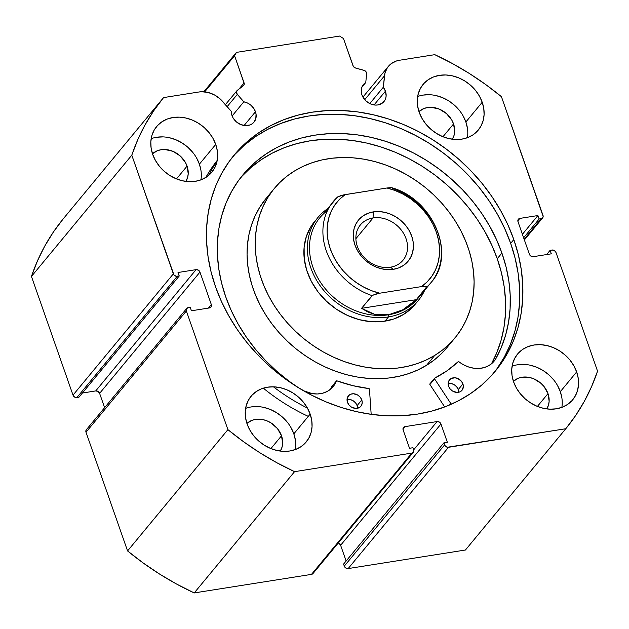 <?xml version="1.0" encoding="UTF-8"?>
<svg xmlns="http://www.w3.org/2000/svg" width="629" height="629" viewBox="0 0 629 629"><rect width="100%" height="100%" fill="white"/><g stroke="black" fill="none" stroke-linecap="round" stroke-linejoin="round"><path stroke-width="0.94" d="M86.134 430.063L86.008 432.249L186.357 310.97A3.255 2.697 -140.4 0 1 186.711 308.446A3.255 2.697 -140.4 0 1 188.205 307.62L190.21 307.298L191.428 310.781L209.481 307.927A3.255 2.697 -140.4 0 0 210.974 307.101A3.255 2.697 -140.4 0 0 211.328 304.57L208.419 308.092L211.328 304.57L199.959 272.09L99.61 393.369L104.618 407.655L99.61 393.369A3.255 2.697 39.6 0 0 95.734 390.916L98.053 391.45L99.61 393.369L199.959 272.09A3.255 2.697 -140.4 0 0 196.075 269.644L95.734 390.916L82.391 393.031L95.734 390.916L196.075 269.644L178.023 272.506L179.241 275.982L78.9 397.253L179.241 275.982L177.236 276.304L76.895 397.575L78.9 397.253L76.895 397.575A3.255 2.697 39.6 0 1 73.011 395.13L173.352 273.851L73.011 395.13L74.568 397.048L76.895 397.575L177.236 276.304A3.255 2.697 -140.4 0 1 173.352 273.851L131.791 155.174L31.45 276.446L73.011 395.13L31.45 276.446A260.5 215.456 39.6 0 1 63.222 218.861L163.564 97.589L63.222 218.861L53.394 232.015L44.793 246.049L37.465 260.893L31.45 276.446L131.791 155.174A260.5 215.456 -140.4 0 1 163.564 97.589L198.85 91.999A24.311 20.104 -140.4 0 1 222.619 101.434L231.252 111.302A13.351 11.039 -140.4 0 0 231.967 115.477L233.005 117.765L236.26 121.774L240.655 124.542L245.507 125.643L250.09 124.919L252.056 123.889L253.707 122.474L255.799 118.677L256.05 114.116L255.468 111.758L244.091 125.509L255.468 111.758L253.668 108.274L250.955 105.279L247.567 103.054L243.824 101.812L232.14 115.94L243.824 101.812L237.322 94.381L227.171 106.639L237.322 94.381A3.255 2.697 -140.4 0 1 236.984 90.662A3.255 2.697 -140.4 0 1 237.361 90.301L243.352 85.78A3.255 2.697 -140.4 0 0 243.73 85.426A3.255 2.697 -140.4 0 0 244.083 82.894L238.934 89.114L244.083 82.894L234.578 55.745L236.425 52.388L203.82 91.795L236.425 52.388L339.581 36.065L343.458 38.511L352.971 65.66A3.255 2.697 -140.4 0 0 355.542 68.026L363.9 70.275A3.255 2.697 -140.4 0 1 366.479 72.642A3.255 2.697 -140.4 0 1 366.636 73.915A3.255 2.697 39.6 0 0 366.479 72.642L364.741 70.621L355.542 68.026L353.364 66.454L343.458 38.511L339.581 36.065L236.425 52.388L234.578 55.745L244.249 83.72L243.871 85.23L237.361 90.301L236.449 92.172L237.322 94.381L243.824 101.812A13.351 11.039 -140.4 0 1 255.468 111.758A13.351 11.039 -140.4 0 1 254.006 122.128A13.351 11.039 -140.4 0 1 242.102 125.061A13.351 11.039 -140.4 0 1 231.967 115.477L231.252 111.302L220.205 98.981L214.607 95.018L208.356 92.534L201.948 91.74L198.85 91.999L163.564 97.589L153.735 110.743L145.134 124.778L137.806 139.614L131.791 155.174L173.958 274.928L176.065 276.257L179.241 275.982L178.023 272.506L196.075 269.644L198.394 270.171L199.959 272.09L211.328 304.57L211.21 306.755L209.481 307.927L191.428 310.781L190.21 307.298L188.205 307.62L186.475 308.792L186.357 310.97L227.91 429.646L243.62 441.77L260.029 452.856L277.043 462.842L294.561 471.664L411.83 453.1L413.56 451.936L413.685 449.751L412.97 447.722L409.534 448.265L403.134 429.992L403.26 427.814L404.99 426.643L437.076 421.564L439.404 422.09L440.96 424.009L447.361 442.281L443.917 442.824L445.238 445.93L447.337 447.25L565.778 428.742L575.606 415.588L584.207 401.546L591.535 386.709L597.55 371.149L555.989 252.473L554.432 250.554L552.105 250.028L550.1 250.342L551.319 253.825L533.266 256.679L530.947 256.152L529.39 254.234L518.013 221.754L518.139 219.568L519.869 218.405L537.913 215.543L539.132 219.026L542.159 218.31L543.165 216.502L501.431 96.677L485.722 84.553L469.32 73.467L452.306 63.49L434.781 54.66L399.494 60.25L396.545 60.942L391.34 63.576L387.393 67.673L385.011 72.901L383.305 87.242A13.351 11.039 -140.4 0 1 385.435 91.189A13.351 11.039 -140.4 0 1 383.973 101.56A13.351 11.039 -140.4 0 1 372.069 104.493A13.351 11.039 -140.4 0 1 361.934 94.908L361.227 91.252L361.675 87.753L363.232 84.75L365.756 82.517L366.636 73.915L365.756 82.517L361.856 87.227L365.756 82.517A13.351 11.039 -140.4 0 0 363.397 84.538A13.351 11.039 -140.4 0 0 361.934 94.908L362.972 97.196L366.227 101.198L370.623 103.966L375.474 105.074L377.848 104.941L382.031 103.321L384.94 100.145L385.766 98.108L386.135 95.883L385.435 91.189L374.058 104.941L385.435 91.189L383.305 87.242L384.484 75.818L364.734 99.681L384.484 75.818A24.311 20.104 -140.4 0 1 388.345 66.399A24.311 20.104 -140.4 0 1 399.494 60.25L434.781 54.66A260.5 215.456 -140.4 0 1 501.431 96.677L542.992 215.354A3.255 2.697 -140.4 0 1 542.638 217.886A3.255 2.697 -140.4 0 1 541.144 218.711L524.146 239.256L541.144 218.711L539.132 219.026L523.627 237.77L539.132 219.026L537.913 215.543L522.408 234.295L537.913 215.543L519.869 218.405L517.84 220.85L519.869 218.405A3.255 2.697 -140.4 0 0 518.375 219.222L518.343 219.262M369.781 103.588L383.305 87.242L369.781 103.588M513.814 239.563A169.484 140.181 -140.4 0 1 495.259 371.212A169.484 140.181 -140.4 0 1 344.197 408.402A169.484 140.181 -140.4 0 1 215.527 286.769L211.069 271.862L208.081 256.868L206.603 241.937L206.65 227.211L208.223 212.83L211.297 198.937L215.849 185.657L221.833 173.124L229.2 161.464L237.864 150.779L247.747 141.179L258.763 132.75L270.8 125.58L283.734 119.73L297.454 115.264L311.819 112.229L326.687 110.641L341.924 110.523L357.382 111.876L372.911 114.682L388.36 118.92L403.582 124.55L418.427 131.516L432.76 139.748L446.433 149.167L459.312 159.68L471.286 171.198L482.239 183.597L492.051 196.759L500.637 210.566L507.918 224.875L513.814 239.563L518.28 254.47L521.26 269.456L522.738 284.387L522.691 299.113L521.119 313.494L518.044 327.394L513.492 340.666L507.509 353.199L500.149 364.867L491.485 375.544L481.594 385.152L470.578 393.573L458.549 400.744L445.607 406.593L431.895 411.059L417.53 414.102L402.654 415.683L387.417 415.8L371.959 414.448L356.431 411.641L340.981 407.403L325.759 401.774L310.915 394.815L296.589 386.583L282.916 377.164L270.03 366.644L258.055 355.133L247.111 342.734L237.29 329.565L228.704 315.758L221.424 301.448L215.527 286.769A169.484 140.181 -140.4 0 1 234.09 155.119A169.484 140.181 -140.4 0 1 385.152 117.922A169.484 140.181 -140.4 0 1 513.814 239.563L510.669 243.368L513.814 239.563M493.663 373.099A169.484 140.181 39.6 0 0 510.669 243.368A169.484 140.181 39.6 0 0 383.383 122.152A169.484 140.181 39.6 0 0 232.533 157.038M295.371 449.554A35.822 29.626 39.6 0 0 293.837 433.845L310.168 414.102A35.822 29.626 -140.4 0 1 306.252 441.928A35.822 29.626 -140.4 0 1 274.323 449.79A35.822 29.626 -140.4 0 1 247.134 424.08L245.562 417.758L245.255 411.492L246.238 405.516L248.463 400.068L251.852 395.342L256.27 391.529L261.546 388.777L267.482 387.197L273.843 386.835L280.392 387.716L286.879 389.799L293.043 393.007L298.657 397.221L303.5 402.277L307.384 407.977L310.168 414.102L311.748 420.424L312.047 426.69L311.064 432.666L308.839 438.122L305.45 442.84L301.032 446.653L295.756 449.405L289.82 450.993L283.459 451.347L276.909 450.474L270.431 448.383L264.266 445.175L258.653 440.96L253.809 435.905L249.917 430.205L247.134 424.08A35.822 29.626 -140.4 0 1 251.057 396.254A35.822 29.626 -140.4 0 1 282.979 388.4A35.822 29.626 -140.4 0 1 310.168 414.102L293.837 433.845L291.054 427.72M561.846 407.38A35.822 29.626 39.6 0 0 560.321 391.67L576.651 371.928A35.822 29.626 -140.4 0 1 572.728 399.753A35.822 29.626 -140.4 0 1 540.806 407.616A35.822 29.626 -140.4 0 1 513.618 381.905L512.037 375.584L511.739 369.317L512.721 363.342L514.947 357.893L518.335 353.168L522.754 349.354L528.03 346.603L533.966 345.022L540.327 344.661L546.876 345.541L553.355 347.625L559.519 350.833L565.133 355.047L569.976 360.103L573.868 365.803L576.651 371.928L578.224 378.249L578.531 384.516L577.548 390.491L575.323 395.948L571.934 400.665L567.515 404.478L562.24 407.23L556.303 408.819L549.943 409.172L543.393 408.3L536.914 406.208L530.742 403L525.136 398.786L520.285 393.73L516.401 388.03L513.618 381.905A35.822 29.626 -140.4 0 1 517.533 354.08A35.822 29.626 -140.4 0 1 549.463 346.225A35.822 29.626 -140.4 0 1 576.651 371.928L560.321 391.67L557.53 385.546M200.926 179.87A35.822 29.626 39.6 0 0 199.393 164.161L215.731 144.418A35.822 29.626 -140.4 0 1 211.808 172.244A35.822 29.626 -140.4 0 1 179.886 180.106A35.822 29.626 -140.4 0 1 152.69 154.396L151.117 148.074L150.818 141.808L151.793 135.833L154.026 130.384L157.407 125.658L161.826 121.845L167.102 119.093L173.038 117.513L179.407 117.151L185.948 118.032L192.435 120.115L198.599 123.323L204.213 127.538L209.056 132.593L212.948 138.294L215.731 144.418L217.304 150.74L217.603 157.006L216.62 162.982L214.395 168.438L211.006 173.156L206.595 176.969L201.311 179.721L195.383 181.309L189.014 181.663L182.465 180.79L175.986 178.699L169.822 175.491L164.208 171.277L159.365 166.221L155.473 160.521L152.69 154.396A35.822 29.626 -140.4 0 1 156.613 126.571A35.822 29.626 -140.4 0 1 188.535 118.716A35.822 29.626 -140.4 0 1 215.731 144.418L199.393 164.161L196.61 158.036M467.41 137.696A35.822 29.626 39.6 0 0 465.877 121.987L482.215 102.244A35.822 29.626 -140.4 0 1 478.292 130.069A35.822 29.626 -140.4 0 1 446.362 137.932A35.822 29.626 -140.4 0 1 419.173 112.221L417.601 105.9L417.294 99.634L418.277 93.658L420.502 88.209L423.891 83.484L428.31 79.671L433.585 76.919L439.522 75.338L445.882 74.977L452.432 75.857L458.918 77.941L465.083 81.149L470.696 85.363L475.54 90.419L479.424 96.119L482.215 102.244L483.787 108.565L484.086 114.832L483.103 120.807L480.878 126.264L477.49 130.981L473.071 134.795L467.795 137.547L461.859 139.135L455.498 139.489L448.949 138.616L442.47 136.524L436.306 133.317L430.692 129.102L425.849 124.047L421.957 118.346L419.173 112.221A35.822 29.626 -140.4 0 1 423.097 84.396A35.822 29.626 -140.4 0 1 455.019 76.541A35.822 29.626 -140.4 0 1 482.215 102.244L465.877 121.987L463.093 115.862M453.556 123.937A21.818 18.044 -140.4 0 1 452.361 139.221L454.099 135.243L454.696 131.603L453.556 123.937L442.965 136.737L453.556 123.937A21.818 18.044 -140.4 0 0 418.953 111.585L423.938 108.51L427.555 107.551L431.431 107.331L439.364 109.132L446.543 113.652L451.858 120.202L453.556 123.937M187.072 166.111A21.818 18.044 -140.4 0 1 185.877 181.396L187.615 177.417L188.213 173.777L187.072 166.111L176.49 178.903L187.072 166.111A21.818 18.044 -140.4 0 0 152.477 153.759L157.454 150.685L161.071 149.726L164.947 149.505L172.881 151.306L180.059 155.827L185.374 162.376L187.072 166.111M548.001 393.62A21.818 18.044 -140.4 0 1 546.798 408.905L548.543 404.927L549.141 401.286L548.001 393.62L537.41 406.413L548.001 393.62A21.818 18.044 -140.4 0 0 513.398 381.268L518.382 378.194L521.991 377.227L529.862 377.549L533.809 378.815L540.979 383.336L543.936 386.418L548.001 393.62M281.517 435.795A21.818 18.044 -140.4 0 1 280.322 451.079L282.059 447.101L282.657 443.461L281.517 435.795L270.926 448.587L281.517 435.795A21.818 18.044 -140.4 0 0 246.914 423.443L251.899 420.369L255.516 419.401L263.378 419.724L267.325 420.99L271.083 422.947L277.452 428.593L281.517 435.795M186.711 308.446L86.362 429.717A3.255 2.697 39.6 0 0 86.008 432.249L186.357 310.97L227.91 429.646L127.569 550.925L86.008 432.249L127.569 550.925L143.278 563.041L159.68 574.128L176.694 584.113L194.219 592.935L311.489 574.379L313.218 573.208M337.907 542.882L339.055 543.362L340.619 545.28L346.123 561.013L340.619 545.28L440.96 424.009L447.361 442.281L443.917 442.824L444.632 444.852L344.283 566.124L345.84 568.042L348.167 568.569L465.436 550.013L348.167 568.569L448.508 447.298L565.778 428.742L465.436 550.013L565.778 428.742A260.5 215.456 -140.4 0 0 597.55 371.149L555.989 252.473A3.255 2.697 -140.4 0 0 552.105 250.028L550.1 250.342L551.319 253.825L533.266 256.679A3.255 2.697 -140.4 0 1 529.39 254.234L518.013 221.754A3.255 2.697 -140.4 0 1 518.375 219.222M343.576 564.095L344.283 566.124L343.576 564.095L443.917 442.824L343.576 564.095M411.83 453.1L311.489 574.379L194.219 592.935L294.561 471.664L411.83 453.1L311.489 574.379A3.255 2.697 39.6 0 0 312.983 573.554L413.324 452.282A3.255 2.697 -140.4 0 1 411.83 453.1M467.449 128.308L465.877 121.987A35.822 29.626 39.6 0 0 417.64 96.52M459.201 110.161L454.358 105.106L448.744 100.892L442.58 97.684L436.101 95.6M429.552 94.72L423.183 95.081M200.965 170.483L199.393 164.161A35.822 29.626 39.6 0 0 151.157 138.695M192.718 152.336L187.874 147.28L182.261 143.066L176.096 139.858L169.618 137.775M163.068 136.894L156.707 137.256M561.894 397.992L560.321 391.67A35.822 29.626 39.6 0 0 512.085 366.204M553.646 379.845L548.803 374.79L543.189 370.575L537.024 367.367L530.538 365.284M523.988 364.403L517.628 364.765M295.41 440.166L293.837 433.845A35.822 29.626 39.6 0 0 245.601 408.378M287.162 422.02L282.319 416.964L276.705 412.75L270.541 409.542L264.062 407.458M257.513 406.578L251.144 406.939M234.578 55.745L204.684 91.865L234.578 55.745M546.609 254.572L550.1 250.342L546.609 254.572M413.324 452.282A3.255 2.697 -140.4 0 0 413.685 449.751L412.97 447.722L409.534 448.265L403.134 429.992A3.255 2.697 -140.4 0 1 403.496 427.468A3.255 2.697 -140.4 0 1 404.99 426.643L402.961 429.088L404.99 426.643L437.076 421.564L413.701 449.814L437.076 421.564A3.255 2.697 -140.4 0 1 440.96 424.009L340.619 545.28A3.255 2.697 39.6 0 0 338.276 542.984M348.167 568.569L448.508 447.298A3.255 2.697 -140.4 0 1 444.632 444.852L344.283 566.124A3.255 2.697 39.6 0 0 348.167 568.569M496.996 368.673L504.356 357.005L510.347 344.48L514.899 331.2L517.974 317.307L519.538 302.926L519.585 288.2L518.115 273.269L515.127 258.275L510.669 243.368L504.765 228.689L497.492 214.371L488.898 200.565L479.086 187.403L468.141 175.004L456.167 163.485L443.28 152.973L429.607 143.554L415.282 135.321L400.429 128.355L385.215 122.734L369.766 118.488L354.237 115.681L338.779 114.329L323.534 114.447L308.666 116.035L294.301 119.078L280.581 123.543L267.647 129.385L255.61 136.556L244.602 144.984L234.711 154.585M227.91 429.646L127.569 550.925A260.5 215.456 39.6 0 0 194.219 592.935L294.561 471.664A260.5 215.456 -140.4 0 1 227.91 429.646M421.281 293.657A63.498 52.514 -140.4 0 1 388.557 314.775L388.486 316.93A65.125 53.866 39.6 0 0 424.724 290.189A65.125 53.866 -140.4 0 1 418.348 300.45L414.849 304.68A65.125 53.866 -140.4 0 1 403.59 314.414L411.956 307.848L416.54 302.51M434.725 355.424A117.222 96.952 -140.4 0 1 291.03 326.876A117.222 96.952 -140.4 0 1 274.354 188.433A117.222 96.952 -140.4 0 1 294.616 170.907A117.222 96.952 -140.4 0 1 438.319 199.456A117.222 96.952 -140.4 0 1 454.987 337.891A117.222 96.952 -140.4 0 1 434.725 355.424L426.564 365.292L434.725 355.424L426.147 360.024L416.98 363.696L407.301 366.4L397.221 368.107L386.819 368.806L376.213 368.492L365.488 367.155L354.756 364.82L344.118 361.51L333.684 357.248L323.542 352.083L313.8 346.052L304.546 339.235L295.874 331.68L287.862 323.463L280.589 314.673L274.126 305.38L268.544 295.685L263.873 285.668L260.186 275.447L257.497 265.1L255.838 254.737L255.232 244.453L255.681 234.35L257.175 224.522L259.714 215.071L263.252 206.076L267.773 197.64L273.222 189.832L279.559 182.725L286.714 176.395L294.616 170.907L303.194 166.3L312.369 162.628L322.04 159.923L332.128 158.217L342.522 157.517L353.136 157.84L363.861 159.168L374.585 161.504L385.223 164.822L395.665 169.083L405.799 174.249L415.541 180.271L424.795 187.088L433.467 194.644L441.479 202.86L448.752 211.659L455.215 220.944L460.805 230.646L465.468 240.655L469.163 250.885L471.852 261.224L473.503 271.594L474.109 281.871L473.661 291.974L472.167 301.802L469.635 311.253L466.089 320.247L461.568 328.684L456.119 336.499L449.782 343.599L442.635 349.928L434.725 355.424M274.354 188.433L266.185 198.3A117.222 96.952 39.6 0 0 282.861 336.743A117.222 96.952 39.6 0 0 426.564 365.292L434.466 359.796L441.621 353.467L446.865 347.711M266.232 198.245L259.604 207.507L255.083 215.951L251.545 224.938L249.013 234.397L247.512 244.217L247.063 254.32L247.677 264.605L249.328 274.967L252.017 285.314L255.712 295.544L260.375 305.552L265.965 315.255L272.428 324.54L279.693 333.339L287.705 341.547L296.377 349.103L305.631 355.928L315.373 361.95L325.515 367.116L335.949 371.377L346.587 374.695L357.319 377.023L368.044 378.359L378.65 378.682L389.052 377.982L399.14 376.268L408.811 373.571L417.978 369.899L426.564 365.292A117.222 96.952 39.6 0 0 446.818 347.766L454.987 337.891M314.649 221.455L310.836 226.762L306.362 236.441L304.122 247.158L304.208 258.48L306.622 269.983L311.269 281.226L317.959 291.777L326.451 301.228L336.413 309.216L347.46 315.428L359.159 319.642L371.079 321.678L382.754 321.466L393.73 319.013L403.59 314.414A65.125 53.866 -140.4 0 1 323.762 298.555A65.125 53.866 -140.4 0 1 314.5 221.644M373.076 217.925A27.676 22.896 39.6 0 0 357.351 246.426A27.676 22.896 39.6 0 0 390.342 267.223L393.392 269.306A32.236 26.662 -140.4 0 1 354.976 245.09A32.236 26.662 -140.4 0 1 373.288 211.894L373.076 217.925L355.88 238.713L373.076 217.925A27.676 22.896 -140.4 0 1 402.19 231.275A27.676 22.896 -140.4 0 1 403.032 260.217A27.676 22.896 -140.4 0 1 390.342 267.223A27.676 22.896 -140.4 0 1 361.227 253.88A27.676 22.896 -140.4 0 1 360.386 224.93A27.676 22.896 -140.4 0 1 373.076 217.925L373.288 211.894L367.949 213.317L363.2 215.794L359.222 219.222L356.171 223.476L354.166 228.382L353.286 233.76L353.561 239.405L354.976 245.09L357.476 250.601L360.983 255.736L365.339 260.28L370.395 264.078L375.938 266.963L381.772 268.842L387.668 269.637L393.392 269.306L398.739 267.883L403.488 265.407L407.458 261.978L410.509 257.725L412.514 252.819L413.395 247.441L413.127 241.795L411.712 236.111L409.204 230.599L405.705 225.465L401.341 220.921L396.294 217.123L390.743 214.237L384.909 212.358L379.012 211.564L373.288 211.894A32.236 26.662 -140.4 0 1 411.712 236.111A32.236 26.662 -140.4 0 1 393.392 269.306L390.342 267.223A27.676 22.896 39.6 0 0 406.067 238.721A27.676 22.896 39.6 0 0 373.076 217.925M418.348 300.45A65.125 53.866 -140.4 0 1 388.486 316.93L384.979 321.16L388.486 316.93A65.125 53.866 -140.4 0 1 319.98 285.527A65.125 53.866 -140.4 0 1 317.999 217.414A65.125 53.866 -140.4 0 1 326.883 209.229A65.125 53.866 39.6 0 0 316.135 279.512A65.125 53.866 39.6 0 0 388.486 316.93L388.557 314.775A63.498 52.514 -140.4 0 1 318.368 278.883A63.498 52.514 -140.4 0 1 327.536 210.463M337.647 196.932L319.831 217.752A63.498 52.514 39.6 0 0 321.765 284.159A63.498 52.514 39.6 0 0 388.557 314.775L381.449 315.215L374.507 314.272L361.565 308.328L372.069 295.638A63.498 52.514 -140.4 0 1 333.252 201.532A63.498 52.514 -140.4 0 1 337.537 197.042L343.23 194.966L386.984 187.992L390.554 187.639L391.946 187.764L392.284 188.386A63.498 52.514 -140.4 0 1 431.093 282.492A63.498 52.514 -140.4 0 1 426.808 286.973L416.312 299.663L402.804 309.798L388.557 314.775L374.507 314.272L367.839 311.968L361.565 308.328L372.73 295.15L379.696 293.208L421.516 286.588L426.879 286.58L416.312 299.663L361.565 308.328L416.312 299.663L409.707 305.34L402.804 309.798L395.712 312.959L388.557 314.775A63.498 52.514 39.6 0 0 417.68 298.704L431.093 282.492C456.536 254.533 433.373 199.652 392.016 187.78M390.593 187.639L386.984 187.992L395.091 190.501L402.953 194.078L410.399 198.63L417.263 204.079L423.419 210.298L428.719 217.154L433.059 224.514L436.353 232.211L438.515 240.089L439.514 247.975L439.317 255.704L437.941 263.111L435.41 270.045L431.769 276.359L427.107 281.91L421.516 286.588L379.696 293.208L371.59 290.7L363.727 287.123L356.281 282.57L349.417 277.122L343.261 270.902L337.962 264.046L333.622 256.687L330.327 248.99L328.165 241.111L327.166 233.225L327.363 225.496L328.739 218.09L331.279 211.155L334.911 204.842L339.574 199.291L345.164 194.613L386.984 187.992A60.242 49.825 -140.4 0 1 436.353 232.211A60.242 49.825 -140.4 0 1 421.516 286.588L425.078 286.234L426.478 286.352L426.808 286.973A63.498 52.514 39.6 0 0 431.777 281.643M345.164 194.613L341.209 195.446L337.537 197.042A63.498 52.514 39.6 0 0 332.568 202.381A63.498 52.514 39.6 0 0 372.069 295.638L375.733 294.042L379.696 293.208A60.242 49.825 -140.4 0 1 330.327 248.99A60.242 49.825 -140.4 0 1 345.164 194.613M338.205 196.555L337.537 197.042M392.354 187.985L391.93 187.757M429.914 384.523L434.584 378.886A0.653 0.543 -140.4 0 1 434.505 378.729L429.835 384.374A0.653 0.543 39.6 0 0 429.914 384.523L444.679 406.947L429.914 384.523A0.653 0.543 -140.4 0 1 429.835 384.374L430.055 383.753A0.653 0.543 39.6 0 0 429.835 384.374L434.725 378.108L447.109 370.733L458.297 361.604L463.659 364.844L468.794 367.053L474.093 368.272L479.337 368.437L484.306 367.548L488.788 365.653L492.593 362.815L495.573 359.175L501.274 347.515L505.614 335.139L508.562 322.174L510.095 308.745L510.19 294.985L508.845 281.021L506.078 267.003L501.911 253.062A156.935 129.802 -140.4 0 1 495.573 359.175L495.573 359.175A27.59 22.817 -140.4 0 1 494.072 361.219A27.59 22.817 -140.4 0 1 458.918 361.73A0.653 0.543 -140.4 0 0 458.124 361.706A135.463 112.033 -140.4 0 1 434.725 378.108A0.653 0.543 -140.4 0 0 434.584 378.886L429.914 384.523M462.92 383.949A8.138 6.73 -140.4 0 1 462.032 390.271A8.138 6.73 -140.4 0 1 454.775 392.056A8.138 6.73 -140.4 0 1 448.595 386.214L450.112 388.903L452.487 391.01L456.851 392.417L459.642 391.969L461.851 390.483L463.345 386.811L462.92 383.949L461.403 381.26L457.629 378.422L454.665 377.754L450.671 378.815L448.894 380.757L448.17 383.36L448.595 386.214A8.138 6.73 -140.4 0 1 449.483 379.892A8.138 6.73 -140.4 0 1 456.74 378.108A8.138 6.73 -140.4 0 1 462.92 383.949L458.25 389.587L462.92 383.949M458.69 392.26A8.138 6.73 39.6 0 0 458.25 389.587L456.74 386.898L454.358 384.799L451.488 383.596L448.163 383.548A8.138 6.73 39.6 0 1 458.25 389.587L458.683 392.449M361.785 399.958A8.138 6.73 -140.4 0 1 360.889 406.279A8.138 6.73 -140.4 0 1 353.64 408.064A8.138 6.73 -140.4 0 1 347.46 402.222L348.977 404.911L351.352 407.018L355.715 408.418L359.709 407.356L361.478 405.414L362.21 402.819L361.785 399.958L360.268 397.269L357.893 395.161L353.529 393.754L350.73 394.202L348.529 395.688L347.027 399.36L347.46 402.222A8.138 6.73 -140.4 0 1 348.348 395.9A8.138 6.73 -140.4 0 1 355.605 394.116A8.138 6.73 -140.4 0 1 361.785 399.958L357.115 405.595L361.785 399.958M357.547 408.268A8.138 6.73 39.6 0 0 357.115 405.595L355.597 402.906L353.223 400.799L350.345 399.596L347.019 399.557A8.138 6.73 39.6 0 1 357.115 405.595L357.539 408.457M241.725 176.497L250.877 167.605L261.074 159.805L272.215 153.162L284.198 147.752L296.896 143.616L310.199 140.802L323.966 139.331L338.08 139.221L352.397 140.479L366.77 143.074L381.08 147.005L395.169 152.21L408.921 158.657L422.185 166.284L434.843 175.004L446.779 184.745L457.865 195.407L468 206.886L477.089 219.073L485.038 231.857L491.776 245.113L497.24 258.708L501.407 272.648L504.175 286.667L505.519 300.623L505.425 314.382L503.9 327.811L500.943 340.776L496.603 353.152L491.469 363.814A156.935 129.802 39.6 0 0 497.24 258.708L501.911 253.062L497.24 258.708A156.935 129.802 39.6 0 0 380.152 146.706A156.935 129.802 39.6 0 0 240.608 177.732M225.709 296.778A156.935 129.802 -140.4 0 1 242.896 174.878A156.935 129.802 -140.4 0 1 382.77 140.432A156.935 129.802 -140.4 0 1 501.911 253.062L496.446 239.468L489.708 226.22L481.751 213.435L472.67 201.249L462.527 189.761L451.441 179.1L439.514 169.366L426.855 160.639L413.583 153.02L399.84 146.573L385.742 141.36L371.44 137.437L357.06 134.834L342.75 133.584L328.637 133.694L314.862 135.164L301.566 137.979L288.86 142.115L276.886 147.524L265.745 154.168L255.547 161.968L246.387 170.86L238.367 180.751L231.551 191.554L226.008 203.151L221.793 215.448L218.939 228.311L217.492 241.63L217.445 255.264L218.813 269.094L221.573 282.971L225.709 296.778L231.228 310.506L238.053 323.88L246.112 336.774L255.327 349.064L265.611 360.621L276.854 371.338L288.955 381.111L299.105 388.148A156.935 129.802 -140.4 0 1 225.709 296.778M217.194 160.489A179.092 148.122 39.6 0 0 205.801 177.488M210.243 172.252L208.482 175.562A179.092 148.122 -140.4 0 1 217.036 161.323M263.307 388.164A179.092 148.122 39.6 0 0 308.296 416.374M307.439 408.072A179.092 148.122 -140.4 0 1 273.411 386.819M369.459 389.194L371.173 414.346L369.459 389.194L368.814 388.541A135.463 112.033 -140.4 0 1 336.987 380.875L352.838 385.656L368.814 388.541A0.653 0.543 -140.4 0 1 369.459 389.194M451.276 404.243L434.584 378.886L451.276 404.243M330.484 389.288A27.59 22.817 39.6 0 0 331.625 386.78L336.295 381.143A27.59 22.817 -140.4 0 1 333.095 386.693A27.59 22.817 -140.4 0 1 303.477 390.735L312.157 393.605L317.433 393.958L322.465 393.267L327.056 391.537L330.988 388.864L334.117 385.349L336.397 380.977L336.987 380.875A0.653 0.543 -140.4 0 0 336.366 381.009L331.703 386.646A0.653 0.543 39.6 0 0 331.625 386.78L331.735 386.615M331.625 386.78L336.295 381.143A0.653 0.543 -140.4 0 1 336.366 381.009M492.326 363.059L495.558 359.159L492.326 363.059M524.382 239.94L542.638 217.886M388.345 66.399L362.933 97.11M236.952 90.702L225.418 104.634M429.906 383.871L434.576 378.226"/></g></svg>
